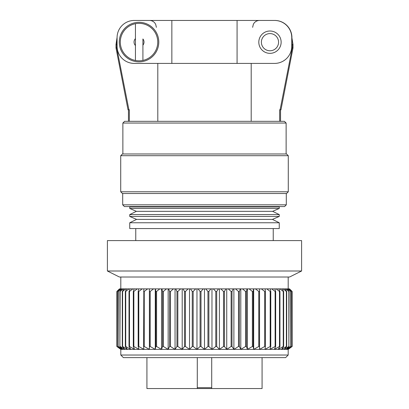 <?xml version="1.0" encoding="UTF-8"?>
<svg xmlns="http://www.w3.org/2000/svg" width="409" height="409" viewBox="0 0 409 409"><rect width="100%" height="100%" fill="white"/><g stroke="black" fill="none" stroke-linecap="round" stroke-linejoin="round"><path stroke-width="0.61" d="M204.5 355.038L120.808 355.038L123.385 357.619L285.615 357.619L288.192 355.038L204.5 355.038M288.192 355.038L288.192 349.393L120.808 349.393L120.808 355.038M261.382 42.178A8.594 8.594 0 0 1 274.27 34.739A8.594 8.594 0 0 1 274.27 49.622A8.594 8.594 0 0 1 261.382 42.178M258.805 42.178A11.171 11.171 0 0 0 275.559 51.851A11.171 11.171 0 0 0 275.559 32.505A11.171 11.171 0 0 0 258.805 42.178M135.435 60.466A18.732 18.732 0 0 0 142.915 60.404L142.915 45.2L142.915 60.404A18.732 18.732 0 0 0 142.915 23.758A18.732 18.732 0 0 0 135.435 23.696L135.435 38.625L135.435 23.696A18.732 18.732 0 0 0 135.435 60.466L135.435 45.537L135.435 60.466M142.915 38.962L142.915 45.2A4.985 4.985 0 0 0 142.915 38.962M135.435 45.537L135.435 38.625A4.985 4.985 0 0 0 135.435 45.537M158.789 42.081A19.765 19.765 0 0 1 129.147 59.198A19.765 19.765 0 0 1 129.147 24.964A19.765 19.765 0 0 1 158.789 42.081M267.895 20.45L274.741 20.45A17.183 17.183 0 0 1 291.924 37.388M291.898 40.634L291.755 39.847M115.998 47.945L128.027 109.811L128.912 109.811L116.759 47.945L115.998 47.945L115.998 44.509L116.759 44.509L117.066 40.874M291.755 39.872L292.241 47.945L280.088 109.811L279.654 109.811L279.654 121.325M251.198 121.325L251.198 63.41M157.802 63.41L157.802 121.325M171.852 63.41L134.259 63.41A17.183 17.183 0 0 1 117.076 46.227L117.076 37.633A17.183 17.183 0 0 1 134.259 20.45L171.852 20.45L171.852 63.41L274.572 63.41A17.183 17.183 0 0 0 291.755 46.227L291.755 37.633A17.183 17.183 0 0 0 274.572 20.45L237.077 20.45L237.077 63.41M171.852 20.45L237.077 20.45M284.408 121.325L124.592 121.325L122.874 123.043L286.126 123.043L284.408 121.325M280.088 109.811L280.973 109.811L293.002 47.945L292.241 47.945L292.241 44.509L293.002 44.509L291.735 36.805M129.346 121.325L129.346 109.811L128.912 109.811M116.759 47.945L116.759 44.509M136.376 211.33L272.624 211.33L279.255 214.587L129.745 214.587L136.376 211.33L129.745 208.467L279.255 208.467L279.255 206.949L129.745 206.949L130.655 206.581M129.745 206.581L279.255 206.56M204.5 222.757L129.745 222.757L129.745 228.559L279.255 228.559L279.255 222.757L204.5 222.757M279.255 222.757L272.425 219.398L136.575 219.398L129.745 222.757M136.575 219.398L129.745 216.453L279.255 216.453L279.255 214.587M286.556 153.978L122.444 153.978L120.721 155.696L288.279 155.696L286.556 153.978M120.721 191.785L122.444 193.503L286.556 193.503L288.279 191.785L120.721 191.785L120.721 155.696M122.7 204.843L124.418 206.56L284.582 206.56L286.3 204.843L122.7 204.843L122.7 193.503M122.874 153.978L122.874 123.043M135.762 240.589L135.762 228.559M107.403 271.003L119.433 277.021L289.567 277.021L301.597 271.003L107.403 271.003L107.403 240.589L301.597 240.589L301.597 271.003M211.99 349.393L208.876 346.5L208.876 291.453L210.896 288.877L213.299 288.877L215.783 291.453L215.783 346.5L211.949 349.393M211.969 288.877L211.969 349.373M215.783 291.453L216.704 291.453L218.472 288.877L213.299 288.877M218.472 288.877L220.845 288.877L223.529 291.453L223.529 346.5L219.393 349.393M223.529 346.5L224.434 346.5L224.434 291.453L225.937 288.877L220.845 288.877M225.937 288.877L228.263 288.877L231.121 291.453L231.121 346.5L226.714 349.393M231.121 291.453L232.005 291.453L233.227 288.877L228.263 288.877M233.227 288.877L235.487 288.877L238.498 291.453L238.498 346.5L239.352 346.5L239.352 291.453L240.293 288.877L235.487 288.877M240.293 288.877L242.465 288.877L245.599 291.453L245.599 346.5L246.422 346.5L246.422 291.453L247.067 288.877L242.465 288.877M247.067 288.877L249.137 288.877L252.373 291.453L252.373 346.5L253.151 346.5L253.151 291.453L253.493 288.877L249.137 288.877M253.493 288.877L255.446 288.877L258.764 291.453L258.764 346.5L259.49 346.5L259.531 288.877L255.446 288.877M259.531 288.877L261.351 288.877L264.715 291.453L264.715 346.5L265.385 346.5L265.385 291.453L265.124 288.877L261.351 288.877M265.124 288.877L266.791 288.877L270.18 291.453L270.18 346.5L270.794 346.5L270.794 291.453L270.231 288.877L266.791 288.877M270.231 288.877L271.734 288.877L275.119 291.453L275.119 346.5L275.666 346.5L275.666 291.453L274.807 288.877L271.734 288.877M274.807 288.877L276.136 288.877L279.485 291.453L279.485 346.5L279.961 346.5L279.961 291.453L278.815 288.877L276.136 288.877M278.815 288.877L279.961 288.877L283.253 291.453L283.253 346.5L283.657 346.5L283.657 291.453L282.225 288.877L279.961 288.877M282.225 288.877L283.176 288.877L286.382 291.453L286.382 346.5L286.709 346.5L286.709 291.453L285.012 288.877L283.176 288.877M285.012 288.877L285.758 288.877L288.851 291.453L288.851 346.5L289.102 291.453L287.149 288.877L286.106 288.877M287.149 288.877L287.685 288.877L290.646 291.453L290.646 346.5L290.814 291.453L288.621 288.877L287.685 288.877M288.621 288.877L291.745 291.453L291.745 346.5L291.827 291.453L289.414 288.877L288.943 288.877M289.414 288.877L292.144 291.453L292.144 346.5L288.105 349.393L291.827 346.5M288.192 349.393L292.144 346.5L292.144 291.453L289.526 288.877M119.474 288.877L116.856 291.453L119.581 288.877L117.168 291.453L117.168 346.5L117.25 291.453L120.047 288.877L119.581 288.877M120.047 288.877L120.369 288.877L118.181 291.453L118.181 346.5L118.344 291.453L121.299 288.877L120.369 288.877M121.299 288.877L121.836 288.877L119.888 291.453L119.888 346.5L120.134 291.453L123.227 288.877L121.836 288.877M122.879 288.877L123.968 288.877L122.276 291.453L122.276 346.5L122.603 346.5L122.603 291.453L125.803 288.877L123.968 288.877M125.803 288.877L126.749 288.877L125.328 291.453L125.328 346.5L125.732 346.5L125.732 291.453L129.014 288.877L126.749 288.877M129.014 288.877L130.159 288.877L129.014 291.453L129.014 346.5L129.489 346.5L129.489 291.453L132.833 288.877L130.159 288.877M132.833 288.877L134.162 288.877L133.308 291.453L133.308 346.5L133.855 346.5L133.855 291.453L137.23 288.877L134.162 288.877M137.23 288.877L138.733 288.877L138.181 291.453L138.181 346.5L138.789 346.5L138.789 291.453L142.168 288.877L138.733 288.877M142.168 288.877L143.835 288.877L143.585 346.5L144.254 346.5L144.254 291.453L147.608 288.877L143.835 288.877M147.608 288.877L149.423 288.877L149.474 346.5L150.2 346.5L150.2 291.453L153.508 288.877L149.423 288.877M153.508 288.877L155.456 288.877L155.814 291.453L155.814 346.5L156.586 346.5L156.586 291.453L159.812 288.877L155.456 288.877M159.812 288.877L161.887 288.877L162.542 291.453L162.542 346.5L163.36 346.5L163.36 291.453L166.483 288.877L161.887 288.877M166.483 288.877L168.656 288.877L169.607 291.453L169.607 346.5L170.461 346.5L170.461 291.453L173.457 288.877L168.656 288.877M173.457 288.877L175.717 288.877L176.954 291.453L176.954 346.5L177.838 346.5L177.838 291.453L180.681 288.877L175.717 288.877M180.681 288.877L183.007 288.877L184.525 291.453L184.525 346.5L185.43 346.5L185.43 291.453L188.099 288.877L183.007 288.877M188.099 288.877L190.471 288.877L192.256 291.453L192.256 346.5L193.176 346.5L193.176 291.453L195.645 288.877L190.471 288.877M195.645 288.877L198.048 288.877L200.083 291.453L200.083 346.5L201.008 346.5L201.008 291.453L203.263 288.877L198.048 288.877M203.263 288.877L205.676 288.877L207.946 291.453L208.876 291.453M210.896 288.877L205.676 288.877M215.783 346.5L216.704 346.5L216.704 291.453M219.428 349.393L216.704 346.5M219.413 288.877L219.413 349.373M223.529 291.453L224.434 291.453M207.946 291.453L207.946 346.5L208.876 346.5M226.739 288.877L226.739 349.373M226.755 349.393L224.434 346.5M231.121 346.5L232.005 346.5L232.005 291.453M207.946 346.5L204.444 349.393M204.5 349.347L204.464 288.877M204.49 349.393L201.008 346.5M200.083 346.5L196.944 349.393M196.985 349.393L193.176 346.5M192.256 346.5L189.505 349.393M189.546 349.393L185.43 346.5M184.525 346.5L182.184 349.393M182.225 349.393L177.838 346.5M176.954 346.5L175.042 349.393M175.083 349.393L170.461 346.5M169.607 346.5L168.14 349.393M168.176 349.393L163.36 346.5M162.542 346.5L161.529 349.393M161.565 349.393L156.586 346.5M155.814 346.5L155.267 349.393M155.297 349.393L150.2 346.5M149.474 346.5L149.397 349.393M149.428 349.393L144.254 346.5M143.585 346.5L143.973 349.393M143.999 349.393L138.789 346.5M138.181 346.5L139.034 349.393M139.06 349.393L133.855 346.5M133.308 346.5L134.622 349.393M134.648 349.393L129.489 346.5M129.014 346.5L130.778 349.393M130.798 349.393L125.732 346.5M125.328 346.5L127.521 349.393L122.603 346.5M122.276 346.5L124.888 349.393L120.134 346.5M119.888 346.5L122.894 349.393L118.344 346.5M118.181 346.5L121.56 349.393M121.565 349.393L117.25 346.5M117.168 346.5L120.89 349.393L116.856 346.5L116.856 291.453L116.856 346.5L120.808 349.393M291.745 346.5L287.425 349.393L290.814 346.5M290.646 346.5L286.08 349.393M286.09 349.393L289.102 346.5M288.851 346.5L284.076 349.393M284.091 349.393L286.709 346.5M286.382 346.5L281.433 349.393L283.657 346.5M283.253 346.5L278.171 349.393M278.192 349.393L279.961 346.5M279.485 346.5L274.316 349.393M274.337 349.393L275.666 346.5M275.119 346.5L269.899 349.393M269.925 349.393L270.794 346.5M270.18 346.5L264.955 349.393M264.981 349.393L265.385 346.5M264.715 346.5L259.521 349.393M259.551 349.393L259.49 346.5M258.764 346.5L253.646 349.393M253.682 349.393L253.151 346.5M252.373 346.5L247.379 349.393M247.414 349.393L246.422 346.5M245.599 346.5L240.763 349.393M240.799 349.393L239.352 346.5M238.498 346.5L233.856 349.393M233.897 349.393L232.005 346.5M233.882 288.877L233.882 349.373M240.794 288.877L240.794 349.373M245.599 291.453L246.422 291.453M238.498 291.453L239.352 291.453M247.409 288.877L247.409 349.373M252.373 291.453L253.151 291.453M253.677 288.877L253.677 349.373M258.764 291.453L259.49 291.453M259.551 288.877L259.551 349.373M270.18 291.453L270.794 291.453M264.715 291.453L265.385 291.453M275.119 291.453L275.666 291.453M279.485 291.453L279.961 291.453M286.382 291.453L286.709 291.453M283.253 291.453L283.657 291.453M125.328 291.453L125.732 291.453M122.276 291.453L122.603 291.453M129.014 291.453L129.489 291.453M133.308 291.453L133.855 291.453M143.585 291.453L144.254 291.453M138.181 291.453L138.789 291.453M149.397 288.877L149.397 349.373M149.474 291.453L150.2 291.453M155.267 288.877L155.267 349.373M155.814 291.453L156.586 291.453M161.535 288.877L161.535 349.373M168.15 288.877L168.15 349.373M169.607 291.453L170.461 291.453M162.542 291.453L163.36 291.453M175.052 288.877L175.052 349.373M176.954 291.453L177.838 291.453M182.199 288.877L182.199 349.373M184.525 291.453L185.43 291.453M189.52 288.877L189.52 349.373M196.964 288.877L196.964 349.373M200.083 291.453L201.008 291.453M192.256 291.453L193.176 291.453M120.808 288.877L120.808 277.021M197.281 387.691L211.719 387.691M262.072 357.619L262.072 388.55L197.281 388.55L197.281 357.619M211.719 388.55L211.719 357.619M197.281 388.55L146.928 388.55L146.928 357.619M252.619 27.326L253.391 24.157L254.127 23.027C255.523 21.355 257.312 20.496 259.49 20.45M115.998 44.509L117.076 37.388M280.543 121.325L280.543 109.811M293.002 47.945L293.002 44.509M156.381 27.326L155.681 24.3L154.699 22.817C153.314 21.278 151.581 20.491 149.51 20.45M128.457 121.325L128.457 109.811M272.624 211.33L279.255 208.467M278.345 206.581L279.255 206.949M272.425 219.398L279.255 216.453M129.745 216.453L129.745 214.587M129.745 208.467L129.745 206.949M288.279 191.785L288.279 155.696M286.126 153.978L286.126 123.043M286.3 204.843L286.3 193.503M273.238 240.589L273.238 228.559M288.192 288.877L288.192 277.021"/></g></svg>
